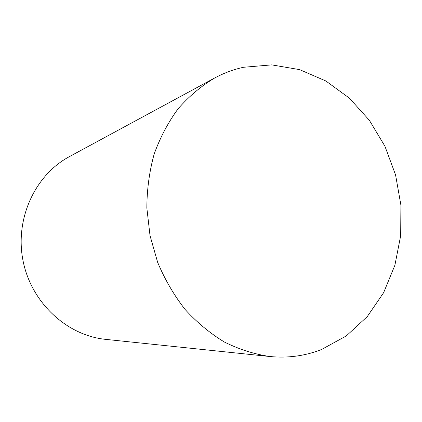 <?xml version="1.0" encoding="UTF-8"?>
<svg xmlns="http://www.w3.org/2000/svg" width="422" height="422" viewBox="0 0 422 422"><rect width="100%" height="100%" fill="white"/><g stroke="black" fill="none" stroke-linecap="round" stroke-linejoin="round"><path stroke-width="0.63" d="M321.538 349.506C305.169 355.946 287.925 358.283 269.806 356.516C254.339 354.195 239.221 349.379 224.451 342.068C210.114 333.369 196.974 322.477 185.031 309.389C173.991 295.21 164.875 279.554 157.675 262.415L150.016 235.597L146.84 207.882C146.951 189.293 149.393 171.337 154.172 154.019C160.212 137.361 168.193 122.275 178.116 108.76C188.977 96.358 201.104 86.13 214.513 78.075C223.824 73.064 233.503 69.461 243.557 67.272L271.715 64.877L299.573 69.619L325.842 80.971L349.405 98.162L369.345 120.259L384.922 146.218L395.567 174.898L400.9 205.118L400.689 235.65L394.892 265.253L383.635 292.662L367.245 316.621L346.283 335.938L321.538 349.506M214.513 78.075L69.414 156.62C35.052 174.951 14.643 218.912 23.052 260.807C31.291 302.738 66.95 335.564 105.706 339.372L269.806 356.516"/></g></svg>
